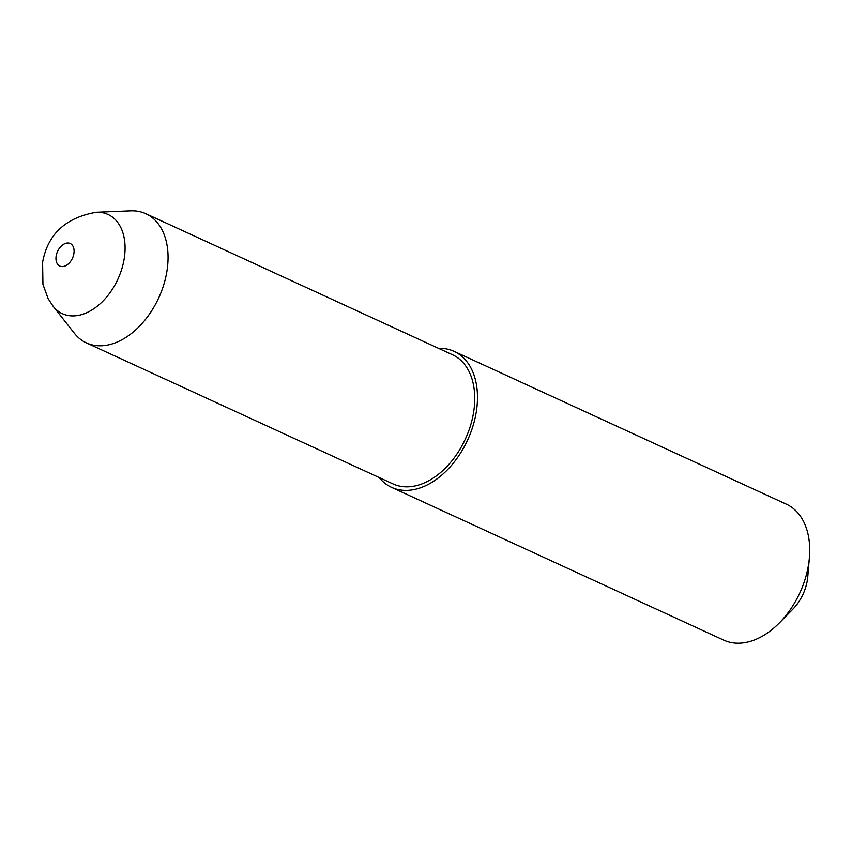 <?xml version="1.0" encoding="UTF-8"?>
<svg xmlns="http://www.w3.org/2000/svg" width="852" height="852" viewBox="0 0 852 852"><rect width="100%" height="100%" fill="white"/><g stroke="black" fill="none" stroke-linecap="round" stroke-linejoin="round"><path stroke-width="1.28" d="M53.133 306.294L74.38 333.26A71.099 46.881 -65.3 0 0 86.425 342.898A71.099 46.881 -65.3 0 0 166.747 272.31A71.099 46.881 -65.3 0 0 145.841 213.714A71.099 46.881 -65.3 0 0 130.686 210.838L96.372 212.255C65.625 217.579 47.701 234.257 42.6 262.31L42.941 284.387L48.138 298.669L53.133 306.294A54.613 36.008 -65.3 0 0 93.347 309.063A54.613 36.008 -65.3 0 0 124.072 259.466A54.613 36.008 -65.3 0 0 96.372 212.255M86.425 342.898L393.113 483.947A71.099 46.881 -65.3 0 0 473.435 413.358A71.099 46.881 -65.3 0 0 452.518 354.762L145.841 213.714M379.108 477.503A74.838 49.352 -65.3 0 0 391.547 487.344L723.785 640.15A74.838 49.352 -65.3 0 0 779.367 622.887A74.838 49.352 -65.3 0 0 808.335 565.834A74.838 49.352 -65.3 0 0 809.4 557.591A74.838 49.352 -65.3 0 0 786.321 504.16L454.084 351.365A74.838 49.352 -65.3 0 0 438.524 348.319M391.547 487.344A74.838 49.352 -65.3 0 0 476.098 413.039A74.838 49.352 -65.3 0 0 454.084 351.365M779.367 622.887L792.765 609.276A37.424 24.676 -65.3 0 0 807.249 580.755A37.424 24.676 -65.3 0 0 807.781 576.634L809.4 557.591M56.179 255.845A12.418 8.19 -65.3 0 0 62.995 266.538A12.418 8.19 -65.3 0 0 73.858 253.747A12.418 8.19 -65.3 0 0 67.042 243.054A12.418 8.19 -65.3 0 0 56.179 255.845"/></g></svg>

